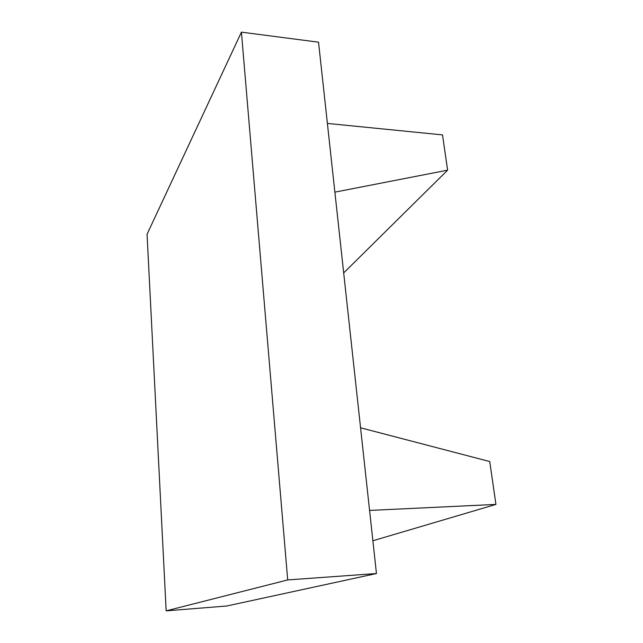 <?xml version="1.0" encoding="UTF-8"?>
<svg xmlns="http://www.w3.org/2000/svg" width="643" height="643" viewBox="0 0 643 643"><rect width="100%" height="100%" fill="white"/><g stroke="black" fill="none" stroke-linecap="round" stroke-linejoin="round"><path stroke-width="0.96" d="M327.391 123.424L442.521 134.901L447.616 170.162L343.683 272.913M447.616 170.162L334.882 192.144M369.572 510.429L495.938 504.409L489.741 461.545L360.57 427.796M495.938 504.409L372.884 540.755M241.422 32.15L318.534 42.181L376.452 573.532L287.702 579.93L166.167 610.85L147.062 234.253L241.422 32.15L287.702 579.93M166.167 610.85L226.762 606.003L376.452 573.532"/></g></svg>
